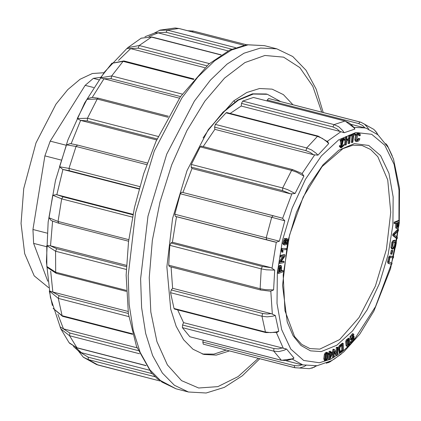 <?xml version="1.0" encoding="UTF-8"?>
<svg xmlns="http://www.w3.org/2000/svg" width="421" height="421" viewBox="0 0 421 421"><rect width="100%" height="100%" fill="white"/><g stroke="black" fill="none" stroke-linecap="round" stroke-linejoin="round"><path stroke-width="0.63" d="M103.971 72.717L92.352 73.528L80.106 79.248L67.802 89.615L55.998 104.155L36.006 142.935L23.75 188.571L21.05 223.435L24.671 253.631L34.217 275.85L48.647 287.654M47.794 281.239L33.648 243.391L32.949 229.477L44.868 155.881L50.215 141.114L85.121 85.342L93.378 78.374L100.524 77.364M128.089 311.414L52.614 291.979L59.019 295.642L128.379 313.498M126.474 265.356L50.336 245.759L56.667 248.722L126.411 266.672M137.009 347.804L63.255 328.817L69.854 333.011L138.135 350.588M73.449 346.494L79.248 351.698L88.126 357.171L152.197 373.664M149.313 370.191L81.216 352.661M139.525 353.745L69.586 335.737L60.877 328.948L60.071 326.854L63.255 328.817M52.351 305.42L49.32 290.953L52.614 291.979M126.358 291.4L56.225 273.345L47.073 267.272L46.852 266.477L46.778 245.59L50.336 245.759M51.178 220.557L49.068 217.752L52.709 195.265L56.64 194.67L63.039 196.839L132.91 214.826M133.01 214.326L56.64 194.67M139.177 188.729L69.297 170.742L62.703 169.379L139.088 189.04M62.703 169.379L59.54 166.784L66.539 144.898L70.291 143.598M157.096 138.909L87.31 120.948L80.411 120.332L156.633 139.951M80.411 120.332L77.243 118.569L86.915 99.424L88.189 98.346M180.525 96.588L111.044 78.701L103.761 78.706L179.446 98.182M103.761 78.706L100.435 77.822L111.897 63.234M206.816 65.808L138.177 48.141L130.468 48.562L204.78 67.686M130.468 48.562L126.81 48.573L127.779 47.684L139.188 45.542L209.332 63.597M231.708 49.157L166.048 32.254L157.912 32.859L228.008 50.899M157.912 32.859L154.965 32.901M229.498 350.909L216.273 355.087L203.838 354.44L192.971 349.246L183.63 339.736L176.125 326.228L170.726 309.182L166.858 266.882L172.547 218.531L187.035 170.61L208.363 129.573L233.676 100.929L246.769 92.536L259.562 88.526L272.119 89.152L283.375 94.63L292.969 104.755M132.457 217.104L61.698 198.891L52.709 195.265M49.068 217.752L58.045 221.462L128.789 239.654M146.787 164.658L76.038 146.434L66.539 144.898M59.54 166.784L69.012 168.4L139.772 186.614M167.874 117.249L97.198 99.046L86.915 99.424M77.243 118.569L87.489 118.254L158.212 136.457M193.565 79.49L123.111 61.345L111.833 63.297M100.435 77.822L111.67 75.922L182.256 94.088M220.904 54.967L151.239 37.027L141.267 38.174M243.954 45.242L178.83 28.475L175.199 28.028M159.401 30.338L167.347 30.091L235.497 47.636M155.228 376.821L88.315 359.597L83.332 357.197M96.546 364.528L160.064 380.979L98.167 365.049L88.321 359.597M69.118 342.715L76.733 347.699L145.987 365.517M128.842 316.566L58.308 298.4L49.32 290.953M53.146 308.361L62.103 315.718L132.468 333.821M126.295 269.456L55.593 251.253L46.778 245.59M46.852 266.477L55.667 272.219L126.316 290.39M344.01 144.724L341.557 146.961L340.61 145.761L339.715 145.534L339.284 146.14L340.442 147.603L341.331 147.829L344.325 145.098L343.552 144.603M342.152 146.055L341.142 146.729M343.352 139.982L341.142 142.651L341.789 146.055L342.078 146.066L343.352 139.982L342.099 139.751M340.7 141.203L340.899 145.824L341.789 146.055M343.11 139.077L343.641 140.046L344.531 140.272L344.967 139.667L343.81 138.204L340.815 140.935L339.926 140.709L340.242 141.082L341.131 141.314L343.583 139.072L344.531 140.272M343.81 138.204L342.92 137.977L339.926 140.709M327.459 352.498L325.933 353.303L325.223 354.819L324.67 359.018L325.28 360.697L326.959 359.966L327.67 358.45L327.991 352.998L326.564 352.272L325.044 353.072L324.333 354.587L323.781 358.787L324.391 360.465L324.744 360.555M332.753 352.145L330.496 353.156L330.643 351.261L330.006 351.551L329.859 353.44L329.159 353.756L329.09 354.645L329.79 354.329L329.396 359.45L329.917 359.218L332.685 353.035L332.753 352.145L331.864 351.919L330.548 352.503M328.864 354.587L328.506 359.224L329.396 359.45M330.643 351.261L329.117 351.319L328.969 353.214L328.269 353.524L328.217 354.187M334.253 352.351L335.963 355.298L336.853 355.529L337.563 355.103L337.81 347.388L336.921 347.162L336.258 347.557L336.1 352.377M337.81 347.388L337.147 347.788L336.953 353.851L334.395 349.425L333.506 349.198L332.79 349.625L332.711 352.135M332.685 353.04L332.543 357.334L333.437 357.566L334.1 357.171L334.295 351.114L336.853 355.529M343.204 343.378L340.473 345.594L339.058 348.835L339.847 352.851L343.368 350.809L343.204 343.378L342.315 343.147L339.579 345.362L338.5 347.251L338.168 348.604L339.173 352.677M348.309 338.247L346.162 340.005L345.715 341.715L345.999 345.42L346.688 346.288L347.899 346.515L349.551 344.704L349.998 342.989L349.198 338.473L347.051 340.231L346.604 341.947L346.893 345.646L347.578 346.52M352.377 335.084L353.319 335.469L353.966 334.663L353.398 333.895L350.83 336.921L351.298 339.963L353.472 337.837L353.466 339.931L352.577 339.705L350.535 341.968L350.656 342.747L351.546 342.978L354.082 340.157L354.066 336.19L353.177 335.963L351.403 338.5M352.577 339.321L352.577 339.705M353.398 333.895L352.509 333.664L349.935 336.695L350.404 339.736L351.246 339.947M392.077 263.036L389.841 262.509L389.057 261.678L389.804 258.199L390.372 257.468L393.372 257.926L393.698 256.631L392.809 256.4L389.551 256.031L388.699 257.152L387.578 261.699L387.825 263.03L388.615 263.572L391.751 264.335L392.077 263.036L389.646 262.441M283.075 270.545L281.344 271.182L281.502 266.009L280.139 265.304L279.16 265.84L278.349 268.035L277.797 273.171L278.691 273.397L282.949 271.824L283.075 270.545L281.402 270.603M392.719 250.5L391.341 250.227L390.53 253.942L391.419 254.173L391.909 254.216L392.719 250.5L391.341 250.227M395.33 240.438L394.44 240.207L392.898 240.759L391.846 242.317L390.972 247.511L391.714 248.927L392.604 249.158L392.977 247.843L392.972 243.338L395.024 241.775L395.861 243.049L395.235 246.59L394.409 247.622L393.514 247.39L393.403 248.669L394.298 248.895L395.43 247.443L396.387 242.564L395.977 240.928L395.33 240.438L393.793 240.986L392.735 242.549L391.862 247.737L392.604 249.158M394.551 241.77L394.972 242.822L394.345 246.359L393.514 247.39M282.744 256.573L279.049 261.904L278.855 263.236L279.744 263.462L283.912 262.625L284.091 261.383L283.201 261.152L281.149 261.567M284.091 261.383L280.818 262.041L284.849 256.236L285.043 254.905L284.149 254.673L279.981 255.51L279.802 256.752L280.691 256.984L283.964 256.326L279.939 262.13L279.049 261.904M281.46 250.227L281.602 251.984L282.97 252.195L282.828 249.8L285.996 249.679L286.227 248.469L281.265 248.395L281.46 250.227L282.349 250.458L282.491 252.216M398.498 229.613L397.608 229.387L392.898 234.15L392.714 235.476L396.372 238.339L397.261 238.565L397.445 237.244L394.156 234.939L398.303 231.018L398.498 229.613L393.788 234.381L392.898 234.15M284.396 240.496L284.064 242.964M287.122 238.649L285.922 239.375L284.938 242.728L285.091 243.843L284.259 243.396L283.975 242.443L284.554 240.228L285.07 239.823L283.591 243.822L284.717 245.011L286.685 244.28L287.627 239.107L286.233 238.418L285.254 238.854M285.301 238.618L284.412 238.386L282.702 243.596L283.822 244.785L284.717 245.011M399.35 220.72L398.455 220.493L394.188 222.167L394.072 223.446L394.961 223.677L396.698 222.993L396.577 228.145L397.04 228.603L398.04 228.045L398.829 225.845L399.35 220.72L395.077 222.399L394.188 222.167M395.751 223.367L395.687 227.919L397.04 228.603M348.914 143.619L349.598 143.324L350.256 135.399L349.572 135.694L349.298 138.946L346.604 140.098L346.878 136.846L345.983 136.615L345.299 136.909L344.641 144.835L345.53 145.066L346.215 144.771L346.525 141.035L349.225 139.883L348.914 143.619L348.02 143.387L348.278 140.288M350.256 135.399L349.367 135.167L348.683 135.462L348.409 138.714L346.657 139.467M352.082 135.725L351.235 142.345L352.798 142.398L353.708 135.288L355.392 134.836L355.519 133.889L354.624 133.657L350.588 134.741L350.461 135.694L351.356 135.92L353.035 135.473L352.124 142.577M359.297 138.588L357.155 140.782L356.713 140.509L357.634 134.788L359.002 134.262L359.708 135.799L360.397 135.483L359.987 133.81L359.339 133.346L358.445 133.12L356.661 133.699L355.571 135.225L354.782 139.619L355.277 141.088L356.761 141.688L358.818 140.893L359.908 138.793L358.408 138.362L356.75 140.551M358.487 134.267L358.813 135.573L359.708 135.799M306.514 365.002L304.367 366.428L299.615 367.991L294.821 367.722L203.311 344.168L202.838 342.084L294.237 365.607L298.526 365.865L302.02 364.828L316.55 365.681L311.866 368.196M203.238 340.2L202.838 342.084M190.039 336.805L281.223 360.208L286.28 360.592L291.485 359.281L293.958 358.029L293.337 358.687L281.438 360.329L190.039 336.805M177.683 309.909L183.572 322.639L286.58 349.046L284.091 350.283L278.87 351.572L273.808 351.177L182.404 327.654L189.818 336.679M182.404 327.654L182.535 325.017L273.934 348.541L278.365 348.883L282.196 348.025M183.572 322.639L182.535 325.017M277.139 332.39L265.893 332.611L174.494 309.088L174.015 308.504L265.414 332.032L270.582 332.643L276.081 332.001L278.77 331.222L277.018 332.427M171.1 266.951L172.599 288.259L271.219 313.645L275.323 315.492L272.629 316.239L267.119 316.845L261.951 316.218L170.552 292.69L174.015 308.504M170.552 292.69L171.263 289.958L262.662 313.487L267.182 314.029L271.219 313.645M172.599 288.259L171.263 289.958M284.801 220.809L271.687 217.283L273.097 215.71L281.596 217.946L282.623 218.378L284.801 220.809L279.381 241.186L276.276 242.233L175.283 216.357L176.504 216.72L172.373 242.243L270.992 267.63L274.697 270.129L266.388 269.819L261.204 268.856L260.115 288.717L260.678 290.011L169.279 266.482L168.716 265.188L260.115 288.717L265.304 289.664L273.613 289.89L270.614 291.211M169.8 245.327L170.973 242.975L262.372 266.504L261.204 268.856L169.8 245.327L168.716 265.188M172.373 242.243L170.973 242.975M175.283 216.357L174.836 214.231L279.381 241.186M266.688 239.881L266.24 237.76L271.687 217.283L180.288 193.755L174.836 214.231M180.288 193.755L181.698 192.181L281.56 217.936M327.796 141.782L328.685 143.614L317.981 155.149L314.697 154.896L302.125 173.568L303.899 176.062L295.079 193.523L290.616 193.87L282.565 190.618L191.16 167.09L191.997 168.484L182.951 192.502M191.16 167.09L191.323 164.437L282.723 187.966L287.722 189.65L295.079 193.523M303.899 176.062L296.579 172.115L291.595 170.416L200.191 146.887L191.323 164.437M200.191 146.887L201.28 146.082L292.679 169.61L291.595 170.416L282.723 187.966L282.565 190.618M314.697 154.896L313.503 154.712L310.188 152.391L305.983 150.671L214.584 127.142L214.884 129.331L203.169 146.571M214.584 127.142L215.32 124.421L306.72 147.945L311.535 149.908L316.018 153.155L317.981 155.149M328.685 143.614L326.743 141.603L322.281 138.33L317.476 136.357L226.077 112.828L215.32 124.421M226.077 112.828L226.74 112.581L318.139 136.109L327.891 141.877M354.629 128.21L354.871 129.089L344.141 132.694L339.831 131.405L336.921 128.794L332.895 126.947L241.491 103.419L241.207 106.018L230.129 113.454M241.491 103.419L242.68 101.098L334.085 124.621L338.695 126.732L342.594 130.399L344.141 132.694M354.871 129.089L353.345 126.784L349.467 123.111L344.867 120.995L253.463 97.472L242.68 101.098M253.463 97.472L345.078 121.001L354.682 128.284M365.023 127.937L362.507 125.384L358.639 123.548L267.24 100.019L266.961 100.893M267.24 100.019L268.64 98.493L359.997 122.006M226.293 350.083L213.942 354.129L202.243 353.987M203.075 137.946L208.521 129.936L223.114 112.333L238.297 100.172L253.3 94.057L267.377 94.299L280.612 101.572M331.017 360.96L334.321 359.029L343.941 351.756L359.734 334.153L373.911 311.066L390.599 268.619L399.282 223.009L399.518 188.292L393.519 159.154L388.215 147.439M377.911 134.773L366.391 128.326L365.06 127.947L354.05 127.358M274.697 270.129L273.613 289.89M275.323 315.492L278.77 331.222M286.58 349.046L293.958 358.029M286.169 360.75L302.02 364.828M275.129 242.101L176.504 216.72M290.616 193.87L191.997 168.484M302.01 173.499L292.679 169.61M313.503 154.712L214.884 129.331M339.831 131.405L241.207 106.018M234.034 100.64L234.75 102.029M208.521 129.936L222.893 112.228L237.776 100.024L252.432 93.83L266.204 94.004M386.804 144.75L387.557 145.887M387.573 145.913L388.341 147.66M358.639 123.548L360.039 122.016L361.055 122.322L373.837 129.394M361.076 122.332L364.502 124.127L367.865 127.768L369.028 130.047M377.932 134.988L376.784 132.72L373.801 129.368M262.372 266.504L270.992 267.63M309.314 368.717L314.419 367.112L316.55 365.681M331.69 360.587L329.743 362.007L326.254 363.234M329.717 362.018L328.291 362.67M359.339 133.346L357.55 133.931L356.461 135.451L355.671 139.846L356.171 141.319L356.761 141.688M355.519 133.889L351.477 134.973L350.588 134.741M351.477 134.973L351.356 135.92M346.878 136.846L346.188 137.141L345.53 145.066M346.188 137.141L345.299 136.909M349.572 135.694L348.683 135.462M349.298 138.946L348.409 138.714M396.966 225.288L397.198 222.798L398.724 222.199L398.019 226.772L397.287 227.287L397.008 226.966L396.966 225.288M397.777 222.567L397.456 225.64L396.961 226.787M395.077 222.399L394.961 223.677M286.422 243.527L285.822 243.727L285.401 243.101L286.022 240.338L286.864 239.886L287.332 240.496L286.938 242.828L286.422 243.527L285.464 243.354M286.348 239.991L286.048 242.596L285.533 243.301M285.091 243.843L284.691 243.738M393.788 234.381L393.603 235.707L392.714 235.476M393.603 235.707L397.261 238.565M286.227 248.469L281.265 248.395M282.154 248.622L282.007 249.406L281.117 249.174M282.007 249.406L282.349 250.458M285.043 254.905L280.875 255.736L279.981 255.51M280.875 255.736L280.691 256.984M279.939 262.13L279.744 263.462M394.409 247.622L394.298 248.895M392.23 250.458L391.419 254.173M280.218 267.119L279.954 271.14L279.376 271.356M280.844 271.371L279.318 271.934L279.723 268.251L280.054 267.351L280.781 266.851L281.091 268.872L280.844 271.371L279.954 271.14M281.028 265.53L280.049 266.072L279.244 268.266L278.349 268.035M279.244 268.266L278.691 273.397M393.698 256.631L390.441 256.257L389.588 257.378L388.467 261.925L388.715 263.262L389.509 263.804M353.466 339.931L351.424 342.194L350.535 341.968M351.424 342.194L351.546 342.978M354.066 336.19L353.461 336.742L352.572 336.516M353.461 336.742L353.151 337.631L351.756 338.884L352.84 334.9L353.319 335.469M349.241 344.131L347.793 345.473L347.341 340.894L348.625 339.358L349.241 344.131L348.351 343.899L347.593 345.178M348.12 339.521L348.351 343.899M341.41 345.641L342.531 344.783L342.657 350.467L341.763 350.235L339.989 351.519L339.773 348.372L340.136 347.141L341.41 345.641M341.657 345.446L341.763 350.235M342.657 350.467L340.652 351.84L339.973 351.498M337.147 347.788L336.258 347.557M334.395 349.425L333.685 349.851L332.79 349.625M333.685 349.851L333.437 357.566M330.153 357.608L330.427 354.045L332.058 353.319L330.153 357.608M330.006 351.551L329.117 351.319M329.859 353.44L328.969 353.214M329.159 353.756L328.269 353.524M329.09 354.645L328.222 354.424M330.817 353.872L330.364 354.898M326.833 359.118L325.807 359.923L325.417 359.492L326.022 354.229L327.091 353.33L327.48 353.772L326.833 359.118L325.943 358.887L325.438 359.55M326.564 353.487L325.943 358.887M340.815 140.935L341.131 141.314M342.21 145.24L343.141 140.803L342.21 145.24M341.61 144.903L342.641 140.903M340.61 145.761L340.173 146.366L339.284 146.14M340.173 146.366L341.331 147.829M93.651 87.536L85.121 85.342M50.215 141.114L65.992 145.177M93.378 78.374L98.819 79.774M61.066 160.048L44.868 155.881M32.949 229.477L47.11 233.118M46.405 246.674L33.648 243.391M50.673 271.108L52.825 292.037M52.562 221.235L50.541 245.811M57.877 314.334L63.466 328.875M75.769 347.541L81.427 352.719M62.913 169.431L56.851 194.723M80.621 120.385L71.144 143.708M103.971 78.759L92.267 97.414M130.678 48.615L118.522 60.413M158.122 32.912L148.918 36.485M259.815 358.713L242.37 375.769L224.335 387.383L206.137 392.982L188.471 392.004L174.415 385.289L162.327 372.985L152.628 355.508L145.64 333.458L141.593 307.577L140.635 278.744L147.997 216.194L166.737 154.207L194.328 101.124L210.321 80.222L227.066 64.071L244.006 53.214L260.557 48.026L276.802 48.836L264.335 45.631L248.09 44.815L231.539 50.004L214.599 60.861L197.854 77.011L181.861 97.914L154.27 151.002L135.53 212.984L128.168 275.534L129.126 304.372L133.173 330.253L140.161 352.303L149.86 369.775L161.948 382.079L176.004 388.799L157.633 379.011L151.202 372.517L136.488 346.441L128.426 313.829L126.147 275.187L128.505 241.891L134.441 207.606L143.719 173.684L155.959 141.472L180.383 96.798L208.779 64.071L229.877 49.988L246.853 44.747L264.335 45.631M321.77 112.165L312.798 86.294L299.841 67.634L283.591 57.177L264.914 55.488L244.906 62.592L224.53 78.085L204.864 101.156L186.945 130.584L171.715 164.816L159.975 202.054L152.349 240.333L149.234 277.634L150.797 311.993L156.954 341.599L167.384 364.891L181.53 380.637L198.654 388.015L217.852 386.636L238.107 376.563L258.357 358.334M61.698 198.891L58.045 221.446M76.033 146.445L69.012 168.4L69.297 170.742M97.193 99.056L87.489 118.254M123.106 61.35L111.67 75.922M221.141 54.814L151.692 36.943L139.188 45.542L138.177 48.141M243.996 45.231L178.951 28.491L167.347 30.091L166.048 32.254M193.386 31.086L246.601 44.784L193.386 31.086M69.854 333.011L69.591 335.742L77.038 347.92L69.449 343.147M59.019 295.642L58.314 298.41L62.103 315.708M55.593 251.253L55.667 272.208M88.315 359.597L88.126 357.171M98.225 365.06L96.693 364.586M132.61 334.348L62.587 316.324L62.103 315.718M55.593 251.242L56.667 248.722M56.214 273.345L55.667 272.219M61.703 198.88L63.039 196.839M58.766 223.209L58.045 221.462M76.038 146.434L77.506 145.082M97.198 99.046L98.288 98.209M87.31 120.948L87.484 118.264M123.111 61.345L123.9 60.966L193.986 79.006M111.044 78.701L111.665 75.927M175.173 28.023L179.072 28.539M192.229 31.907L193.334 31.07L187.571 30.707M398.945 220.615L398.982 190.197L394.13 164.385L384.778 145.25L371.68 134.325L355.877 132.494L338.647 139.893L321.376 155.944L305.435 179.346L292.121 208.221L282.496 240.259L277.328 272.876L277.039 303.467L281.649 329.569L290.785 349.088L303.72 360.455L319.413 362.76L330.732 359.166L342.315 351.614M343.368 350.74L348.035 346.472M349.293 345.215L351.446 342.952M354.082 339.979L375.532 306.567L391.309 264.23M391.656 262.93L392.946 257.826M393.261 256.515L395.108 248.016M396.282 241.707L396.824 238.454M397.05 236.96L397.819 231.482M398.066 229.503L398.277 227.666M287.738 241.612L296.426 212.431L308.514 186.114L323.012 164.806L338.737 150.239L354.403 143.608L368.743 145.45L380.579 155.617L388.951 173.273L393.177 196.991L392.909 224.825L388.173 254.516L379.353 283.638L367.165 309.824L352.609 330.927L336.863 345.241L321.218 351.593L310.466 350.835L300.952 345.462L293.09 335.716L287.243 322.023L282.523 285.422L287.622 242.122M327.312 141.319L341.026 131.647M282.623 218.378L291.795 194.018M272.092 268.072L276.276 242.233M272.35 314.061L270.824 291.211M283.359 348.399L276.413 332.574M303.209 365.139L292.316 359.187M319.781 349.109L339.626 339.594L359.018 317.613L375.353 286.133L386.425 249.395L390.741 212.347L387.72 179.983L377.774 156.665L370.585 149.439L362.234 145.534L353.008 145.198L342.968 148.624L322.076 166.584L303.252 196.975L289.569 235.076L283.154 275.05L284.97 310.751L294.589 336.568L301.731 344.415L309.972 348.577L319.781 349.109M332.895 126.947L334.085 124.621L345.094 121.006M305.983 150.671L306.72 147.945L317.476 136.357L318.139 136.109M265.893 332.611L265.414 332.032L261.951 316.218L262.662 313.487M281.454 360.334L273.808 351.177L273.934 348.541M294.716 367.696L294.237 365.607M359.423 134.562L358.534 134.331M357.55 133.931L356.661 133.699M356.461 135.451L355.571 135.225M355.671 139.846L354.782 139.619M356.171 141.319L355.277 141.088M398.345 225.867L397.456 225.64M398.019 226.772L397.129 226.545M396.577 228.145L395.687 227.919M287.332 240.496L286.438 240.27M286.938 242.828L286.048 242.596M283.591 243.822L282.702 243.596M285.922 239.375L285.191 239.191M284.938 242.728L284.049 242.501M395.861 243.049L394.972 242.822M395.235 246.59L394.345 246.359M393.793 240.986L392.898 240.759M392.735 242.549L391.846 242.317M391.862 247.737L390.972 247.511M281.091 268.872L280.202 268.64M281.065 267.188L280.339 266.998M280.049 266.072L279.16 265.84M390.441 256.257L389.551 256.031M389.588 257.378L388.699 257.152M388.467 261.925L387.578 261.699M388.715 263.262L387.825 263.03M350.83 336.921L349.935 336.695M353.151 337.631L352.261 337.405M348.814 339.458L348.43 339.358M347.051 340.231L346.162 340.005M346.604 341.947L345.715 341.715M346.893 345.646L345.999 345.42M340.652 351.84L340.163 351.714M340.473 345.594L339.579 345.362M339.852 346.441L338.963 346.215M339.389 347.483L338.5 347.251M339.058 348.835L338.168 348.604M339.847 352.851L338.952 352.619M327.48 353.772L326.591 353.54M325.933 353.303L325.044 353.072M325.223 354.819L324.333 354.587M324.67 359.018L323.781 358.787M325.28 360.697L324.391 360.465M60.85 328.906L50.399 297.452L46.405 261.825L48.152 222.035L55.467 180.551L67.881 140.009L84.605 103.003L104.624 71.87L126.868 48.51M144.956 36.748L155.133 32.854M188.471 392.004L176.004 388.799M276.802 48.836L292.758 56.519L305.999 70.233L316.187 89.141L323.228 112.539M141.261 38.164L127.773 47.678M175.099 28.018L160.101 30.112M83.316 357.213L96.498 364.512M60.871 328.954L69.107 342.72M78.395 351.019L83.3 357.187M146.103 365.702L77.038 347.92M62.587 316.324L53.167 308.446M128.589 241.217L58.577 223.198L51.052 220.483M147.361 163.043L77.396 145.035L70.086 143.577M168.421 116.259L98.298 98.214L92.062 97.419L87.878 98.53M111.875 63.255L123.9 60.966M141.251 38.179L151.692 36.943M127.752 47.705L126.805 48.573M160.048 30.144L154.407 33.07M316.255 365.996L331.38 360.765M388.288 147.56L377.863 134.667M366.391 128.326L351.398 124.432M266.204 93.999L267.377 94.299M387.546 145.861L392.235 155.77M387.573 145.919L385.852 143.65M375.537 131.031L377.953 134.878M361.06 122.327L268.64 98.493M181.698 192.181L273.097 215.71M260.678 290.011L270.703 291.211M309.367 368.712L294.774 367.712L203.311 344.168M341.184 354.098L329.685 362.039M351.298 339.963L350.404 339.736M349.03 338.405L348.141 338.174M339.952 352.887L339.058 352.656M325.449 360.765L324.554 360.534"/></g></svg>
